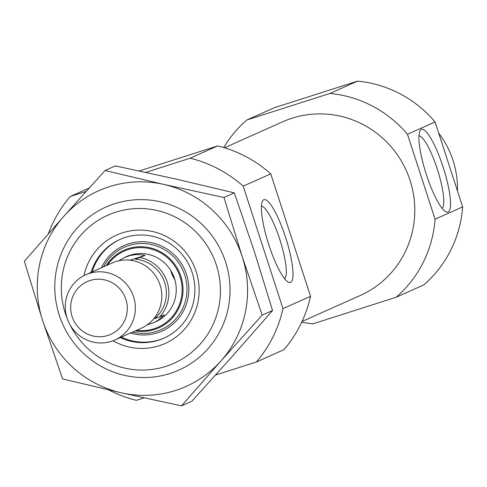 <?xml version="1.0" encoding="UTF-8"?>
<svg xmlns="http://www.w3.org/2000/svg" width="487" height="487" viewBox="0 0 487 487"><rect width="100%" height="100%" fill="white"/><g stroke="black" fill="none" stroke-linecap="round" stroke-linejoin="round"><path stroke-width="0.73" d="M261.44 206.104A38.254 8.035 -107.7 0 1 279.757 239.324A38.254 8.035 -107.7 0 1 284.633 278.71M215.577 375.039L256.357 362.011A125.031 122.207 65.9 0 0 282.977 308.618L243.183 186.15L270.754 173.841A125.031 122.207 65.9 0 0 217.713 145.899L139.245 170.967M145.79 172.38L190.137 158.208A125.031 122.207 65.9 0 1 243.183 186.15M86.083 191.458L70.183 196.535L89.139 188.073M48.286 233.863A125.031 122.207 65.9 0 1 70.183 196.535M144.103 397.873L136.403 400.332A125.031 122.207 65.9 0 1 108.826 389.947M282.977 308.618L310.548 296.303A125.031 122.207 65.9 0 1 283.927 349.696L256.357 362.011M190.137 158.208L217.713 145.899M310.548 296.303L270.754 173.841M223.734 147.537A116.101 113.477 65.9 0 1 246.775 120.021L329.949 93.449A116.101 113.477 65.9 0 1 407.485 134.284L435.074 219.205A116.101 113.477 65.9 0 1 396.168 297.247L312.995 323.818A116.101 113.477 65.9 0 1 301.715 322.193M224.495 147.768L282.691 121.787A95.117 92.968 65.9 0 1 292.09 118.201A95.117 92.968 65.9 0 1 408.331 175.484A95.117 92.968 65.9 0 1 360.252 295.487L302.056 321.469M435.074 219.205L462.65 206.89A116.101 113.477 65.9 0 1 423.745 284.938L396.168 297.247M407.485 134.284L435.061 121.975A116.101 113.477 65.9 0 0 357.525 81.134L274.351 107.712L246.775 120.021M329.949 93.449L357.525 81.134M462.65 206.89L435.061 121.975M67.309 318.815A81.092 79.259 65.9 0 1 115.815 212.174A81.092 79.259 65.9 0 1 215.084 261.44A81.092 79.259 65.9 0 1 173.11 363.679A81.092 79.259 65.9 0 1 69.775 324.324M83.941 275.636A59.39 58.05 65.9 0 1 122.517 232.804A59.39 58.05 65.9 0 1 198.909 295.53A59.39 58.05 65.9 0 1 113.021 340.766M443.103 166.998A43.44 9.125 -107.7 0 1 445.769 211.754A43.44 9.125 -107.7 0 1 426.028 173.518A43.44 9.125 -107.7 0 1 419.94 130.93A43.44 9.125 -107.7 0 1 443.103 166.998M285.595 237.333A43.44 9.125 -107.7 0 1 288.255 282.083A43.44 9.125 -107.7 0 1 268.514 243.853A43.44 9.125 -107.7 0 1 262.432 201.259A43.44 9.125 -107.7 0 1 285.595 237.333M418.954 135.776A38.254 8.035 -107.7 0 1 437.271 168.989A38.254 8.035 -107.7 0 1 442.147 208.375M91.154 272.349A54.033 52.809 65.9 0 1 119.869 239.476A54.033 52.809 65.9 0 1 125.208 237.443A54.033 52.809 65.9 0 1 191.245 269.981A54.033 52.809 65.9 0 1 163.93 338.155A54.033 52.809 65.9 0 1 120.283 337.588M164.448 337.917A54.033 52.809 65.9 0 1 121.318 337.126M92.189 271.886A54.033 52.809 65.9 0 1 120.386 239.251M140.25 257.562A35.721 34.918 65.9 0 1 167.071 281.803A35.721 34.918 65.9 0 1 159.566 317.007L154.58 318.65A33.621 32.86 65.9 0 0 164.703 282.606A33.621 32.86 65.9 0 0 135.27 259.206L145.077 255.407L140.293 254.634L135.398 254.64L130.504 255.413L124.538 257.446L126.644 256.503A35.721 34.918 65.9 0 1 130.175 255.158A35.721 34.918 65.9 0 1 173.835 276.671A35.721 34.918 65.9 0 1 155.773 321.743M174.888 279.83A35.721 34.918 65.9 0 1 170.608 270.248M438.69 133.146A89.31 87.295 65.9 0 1 457.463 190.928M159.566 317.007L164.387 314.852L157.928 320.391L153.667 322.686L147.232 324.817M124.538 257.446L118.56 260.831M90.071 280.518A28.873 28.222 65.9 0 1 126.736 314.261A28.873 28.222 65.9 0 1 80.16 329.139A28.873 28.222 65.9 0 1 90.071 280.518M89.273 273.42A35.721 34.918 65.9 0 1 132.933 294.933A35.721 34.918 65.9 0 1 114.877 340.005A35.721 34.918 65.9 0 1 68.43 321.621A35.721 34.918 65.9 0 1 85.749 274.765A35.721 34.918 65.9 0 1 89.273 273.42M85.749 274.765L112.205 262.95A35.721 34.918 65.9 0 1 115.736 261.604A35.721 34.918 65.9 0 1 159.395 283.117A35.721 34.918 65.9 0 1 141.34 328.189L114.877 340.005M145.077 255.407L130.084 260.198M114.829 203.669A89.31 87.295 65.9 0 1 228.245 308.028A89.31 87.295 65.9 0 1 84.184 354.055A89.31 87.295 65.9 0 1 114.829 203.669M42.606 320.47A107.17 104.754 -114.1 0 0 121.184 392.778A107.17 104.754 -114.1 0 0 220.995 360.885L181.505 405.866L121.184 392.778L62.58 378.923L42.606 320.47L24.35 261.257L63.84 216.283A107.17 104.754 -114.1 0 0 42.606 320.47M262.201 315.144L242.228 256.692A107.17 104.754 -114.1 0 0 163.65 184.39L223.965 197.478L242.228 256.692A107.17 104.754 65.9 0 1 220.995 360.885L262.201 315.144L272.55 310.523L254.287 251.31L234.314 192.858L175.71 179.003L115.395 165.915L105.046 170.535L163.65 184.39A107.17 104.754 -114.1 0 0 63.84 216.283L105.046 170.535M181.505 405.866L191.854 401.245L233.06 355.498L272.55 310.523M223.965 197.478L234.314 192.858M101.387 267.777A46.801 45.741 65.9 0 1 128.477 243.859A46.801 45.741 65.9 0 1 188.84 288.06A46.801 45.741 65.9 0 1 130.516 333.017M103.542 266.815A45.121 44.098 65.9 0 1 128.769 245.551A45.121 44.098 65.9 0 1 186.935 287.16A45.121 44.098 65.9 0 1 132.677 332.055M106.196 265.634A42.509 41.553 65.9 0 1 128.191 248.65A42.509 41.553 65.9 0 1 182.875 286.07A42.509 41.553 65.9 0 1 135.325 330.874M107.499 265.05A41.669 40.731 65.9 0 1 128.337 249.502A41.669 40.731 65.9 0 1 181.876 285.516A41.669 40.731 65.9 0 1 136.628 330.289"/></g></svg>

